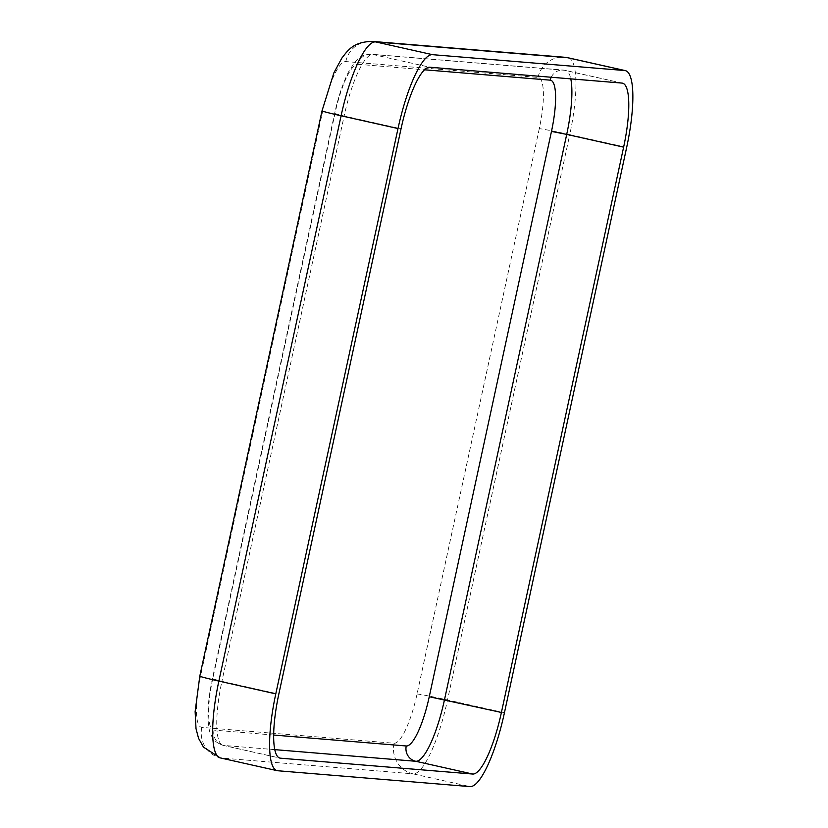 <?xml version="1.0" encoding="UTF-8"?>
<svg xmlns="http://www.w3.org/2000/svg" width="828" height="828" viewBox="0 0 828 828"><rect width="100%" height="100%" fill="white"/><g stroke="black" fill="none" stroke-linecap="round" stroke-linejoin="round"><path stroke-width="0.62" stroke-dasharray="4.14 3.1" d="M539.287 128.671L417.053 693.988A51.44 12.068 -77.4 0 1 394.056 743.244L201.815 727.377A51.44 12.068 -77.4 0 1 200.542 676.124L322.765 110.807A51.44 12.068 -77.4 0 1 345.773 61.562L538.003 77.418A51.44 12.068 -77.4 0 1 539.287 128.671A25.72 0.818 -167.8 0 1 569.747 134.643L447.524 699.96A77.159 18.112 -77.4 0 1 413.017 773.838L469.931 786.6M551.2 77.252A12.855 12.492 94.7 0 1 565.12 70.328A64.294 15.09 -77.4 0 1 565.607 70.401A64.294 15.09 -77.4 0 1 570.782 78.867M273.633 735.036L214.017 730.12A51.44 12.068 -77.4 0 1 212.734 678.867L334.967 113.55A51.44 12.068 -77.4 0 1 357.965 64.294A12.855 12.492 94.7 0 1 372.879 54.472L565.12 70.328L622.035 83.09M334.967 113.55L344.127 116.034A64.294 15.09 -77.4 0 1 372.879 54.472L429.804 67.234M357.965 64.294L424.578 69.79M212.734 678.867L221.904 681.351L344.127 116.034L401.042 128.795M214.017 730.12A12.855 12.492 -85.3 0 0 223.498 745.417A64.294 15.09 -77.4 0 1 223.011 745.335A64.294 15.09 -77.4 0 1 221.904 681.351L278.819 694.112M274.751 749.64L223.498 745.417L279.45 757.962M417.053 693.988A25.72 0.818 -167.8 0 1 447.524 699.96L504.438 712.732M394.056 743.244A25.72 24.985 -85.3 0 0 413.017 773.838L220.776 757.972A77.159 18.112 -77.4 0 1 220.196 757.889M568.422 57.856A77.159 18.112 -77.4 0 1 569.747 134.643L626.672 147.405M538.003 77.418A25.72 24.985 94.7 0 1 564.52 57.256M345.773 61.562A25.72 24.985 94.7 0 1 372.279 41.4M322.765 110.807A25.72 0.818 12.2 0 0 322.02 110.848M200.542 676.124A25.72 0.818 12.2 0 0 199.796 676.165M201.815 727.377A25.72 24.985 -85.3 0 0 220.776 757.972L277.701 770.744M622.521 83.173L563.454 70.08L371.223 54.213C364.444 54.958 360.904 55.89 360.604 57.008C358.214 57.66 354.27 62.504 348.764 71.539C342.999 82.748 338.279 96.752 334.595 113.56L212.361 678.877C209.06 694.33 207.611 707.826 208.014 719.377C208.625 727.201 209.432 731.869 210.426 733.37C212.113 736.682 212.413 741.329 223.011 745.335L279.926 758.106"/><path stroke-width="1.24" d="M624.757 70.535A77.159 18.112 -77.4 0 1 625.337 70.618A77.159 18.112 -77.4 0 1 626.672 147.405L504.438 712.732A77.159 18.112 -77.4 0 1 469.931 786.6L277.701 770.744A77.159 18.112 -77.4 0 1 277.111 770.651A77.159 18.112 -77.4 0 1 275.786 693.864L398.009 128.547A77.159 18.112 -77.4 0 1 432.516 54.669L624.757 70.535L567.832 57.763A77.159 18.112 -77.4 0 1 568.422 57.856L564.52 57.256A25.72 24.985 94.7 0 1 567.832 57.763L375.601 41.907L432.516 54.669M622.035 83.09A64.294 15.09 -77.4 0 1 622.521 83.173A64.294 15.09 -77.4 0 1 623.629 147.156L501.406 712.473A64.294 15.09 -77.4 0 1 472.653 774.035L280.413 758.179A64.294 15.09 -77.4 0 1 279.926 758.106A64.294 15.09 -77.4 0 1 278.819 694.112L401.042 128.795A64.294 15.09 -77.4 0 1 429.804 67.234L622.035 83.09M424.578 69.79L550.206 80.161A51.44 12.068 -77.4 0 1 551.479 131.414L429.256 696.731L501.406 712.473M551.479 131.414L566.714 134.395L444.491 699.712A64.294 15.09 -77.4 0 1 415.728 761.274L472.653 774.035M429.256 696.731A51.44 12.068 -77.4 0 1 406.248 745.976A12.855 12.492 -85.3 0 0 415.728 761.274L274.751 749.64M570.782 78.867A64.294 15.09 -77.4 0 1 566.714 134.395L623.629 147.156M550.206 80.161A12.855 12.492 94.7 0 1 551.2 77.252M279.45 757.962L280.413 758.179M406.248 745.976L273.633 735.036M564.52 57.256L372.279 41.4A25.72 24.985 94.7 0 1 375.601 41.907A77.159 18.112 -77.4 0 0 341.095 115.775L398.009 128.547M372.279 41.4C352.966 41.824 347.895 50.518 341.84 58.115L333.891 72.823L322.02 110.848A25.72 0.818 12.2 0 0 341.095 115.775L218.861 681.092L275.786 693.864M199.796 676.165A25.72 0.818 12.2 0 0 218.861 681.092A77.159 18.112 -77.4 0 0 220.196 757.889L203.471 747.135L198.554 738.317L196.019 728.681L195.129 711.604L199.796 676.165L322.02 110.848M625.337 70.618L568.422 57.856M277.111 770.651L220.196 757.889"/></g></svg>
